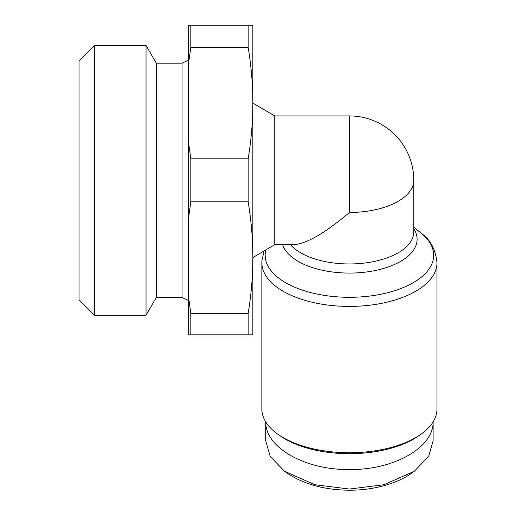 <?xml version="1.0" encoding="UTF-8"?>
<svg xmlns="http://www.w3.org/2000/svg" width="516" height="516" viewBox="0 0 516 516"><rect width="100%" height="100%" fill="white"/><g stroke="black" fill="none" stroke-linecap="round" stroke-linejoin="round"><path stroke-width="0.77" d="M248.164 25.8L248.164 47.304L190.81 47.304L188.469 64.029L188.469 25.8L252.846 25.8L252.846 334.832L190.81 334.832L190.81 313.328L248.164 313.328C251.26 294.507 252.827 275.925 252.846 257.574C252.827 239.224 251.26 220.635 248.164 201.814L190.81 201.814L188.469 218.545L188.469 296.603L190.81 313.328M188.469 218.545L188.469 142.087L190.81 158.812L248.164 158.812C251.26 139.991 252.827 121.408 252.846 103.058C252.827 84.708 251.26 66.125 248.164 47.304M94.473 45.402L79.019 60.856L79.019 299.777L94.473 315.224L94.473 45.402L146.034 45.402L146.034 315.224L156.277 297.487L182.032 297.487L188.469 300.493M190.81 334.832L188.469 334.832L188.469 296.603M188.469 64.029L188.469 142.087M190.81 47.304L190.81 25.8M248.164 313.328L248.164 334.832M190.81 201.814L190.81 158.812M248.164 158.812L248.164 201.814M156.277 297.487L156.277 63.139L182.032 63.139L182.032 297.487M349.422 115.932L349.422 212.457A64.384 32.14 180 0 0 413.8 180.316A64.384 64.384 0 0 0 349.422 115.932L274.738 115.932L274.738 244.694L252.846 257.574L252.846 113.372M265.734 421.875C265.153 447.424 304.995 470.14 349.422 469.515C393.695 470.179 433.711 447.456 433.111 421.888M265.727 421.301L265.727 440.825L270.184 456.357L284.51 471.256L314.831 484.718L349.422 489.039L384.02 484.718L414.348 471.25L411.723 473.108C397.849 483.111 375.138 489.987 351.099 490.206C325.673 490.284 304.35 484.595 287.128 473.127M414.348 471.25L428.661 456.35L433.118 440.825L433.118 421.301M277.86 434.214L279.962 435.704A84.985 42.428 0 0 0 418.882 435.704L420.985 434.214A87.559 43.712 180 0 1 277.86 434.214A87.559 43.712 180 0 1 261.864 409.033L261.864 262.696A87.559 43.712 0 0 0 349.422 306.407A87.559 43.712 0 0 0 436.981 262.696L436.981 409.033A87.559 43.712 180 0 1 420.985 434.214M349.422 212.457C325.106 233.103 306.51 243.849 293.636 244.694L274.738 244.694M413.8 180.316L413.8 231.819A64.384 32.14 180 0 1 362.6 263.276A64.384 32.14 180 0 1 290.437 244.694M282.607 244.694A67.686 33.792 0 0 0 354.86 272.964A67.686 33.792 0 0 0 417.109 239.282A67.686 33.792 0 0 0 413.8 228.852M413.8 227.117L421.462 233.419A84.25 42.06 180 0 1 433.672 255.233A84.25 42.06 180 0 1 349.422 297.293A84.25 42.06 180 0 1 265.166 255.233A84.25 42.06 180 0 1 265.837 249.931M182.032 63.139L188.469 60.14M156.277 63.139L146.034 45.402M94.473 315.224L146.034 315.224M287.135 473.12L284.51 471.263M264.095 250.957L261.935 260.586L261.864 262.696M421.462 233.419C430.434 239.746 435.607 249.505 436.981 262.696M274.738 115.932L252.846 103.058"/></g></svg>
